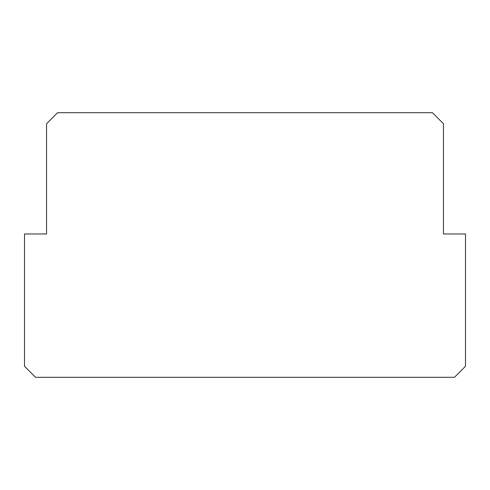 <?xml version="1.0" encoding="UTF-8"?>
<svg xmlns="http://www.w3.org/2000/svg" width="490" height="490" viewBox="0 0 490 490"><rect width="100%" height="100%" fill="white"/><g stroke="black" fill="none" stroke-linecap="round" stroke-linejoin="round"><path stroke-width="0.73" d="M24.5 233.975L24.5 366.275L35.525 377.3L454.475 377.3L465.5 366.275L465.5 233.975L443.45 233.975L443.45 123.725L432.425 112.7L57.575 112.7L46.55 123.725L46.55 233.975L24.5 233.975"/></g></svg>
